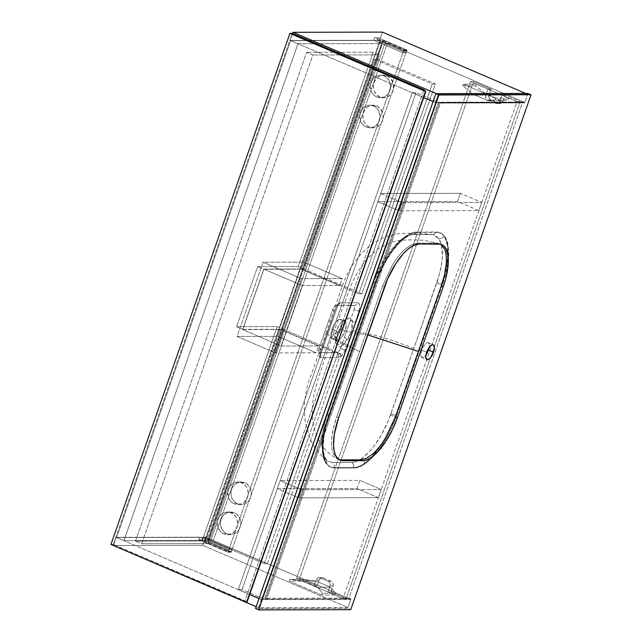 <?xml version="1.0" encoding="UTF-8"?>
<svg xmlns="http://www.w3.org/2000/svg" width="642" height="642" viewBox="0 0 642 642"><rect width="100%" height="100%" fill="white"/><g stroke="black" fill="none" stroke-linecap="round" stroke-linejoin="round"><path stroke-width="0.48" stroke-dasharray="3.21 2.41" d="M207.518 540.5L381.533 43.592L297.96 43.784L123.946 540.692L207.518 540.5L205.183 539.505L208.514 539.497L210.849 540.492L213.296 540.484L205.913 537.33L116.571 537.531L290.585 40.623L379.928 40.422L387.311 43.576L384.863 43.584L382.528 42.589L379.197 42.597L381.533 43.592L297.96 43.784L290.585 40.623L297.96 43.784L123.946 540.692L116.571 537.531L123.946 540.692L207.518 540.5L381.533 43.592L379.197 42.597L205.183 539.505L207.518 540.5M205.913 537.33L213.296 540.484L387.311 43.576L379.928 40.422L205.913 537.33L379.928 40.422L290.585 40.623L116.571 537.531L205.913 537.33M384.863 43.584L210.849 540.492L213.296 540.484L387.311 43.576L384.863 43.584L210.849 540.492L208.514 539.497L382.528 42.589L384.863 43.584M379.197 42.597L382.528 42.589L208.514 539.497L205.183 539.505L379.197 42.597M438.285 94.494L436.295 93.636L438.285 94.494L435.428 102.648L433.045 101.629L435.428 102.648L524.779 102.439L379.542 40.253L377.095 40.261L406.217 52.732L402.887 52.74L373.764 40.269L290.192 40.462L292.624 33.528L290.192 40.462L423.68 97.616L290.192 40.462L373.764 40.269L374.663 37.693L377.994 37.685L377.095 40.261L379.542 40.253L524.779 102.439L527.636 94.286L438.285 94.494L435.428 102.648L524.779 102.439L527.636 94.286L525.646 93.435L527.636 94.286L438.285 94.494M382.399 32.1L379.542 40.253L382.399 32.1M377.095 40.261L377.994 37.685L407.124 50.156L406.217 52.732L377.095 40.261M402.887 52.74L403.786 50.164L374.663 37.693L373.764 40.269L402.887 52.74L406.217 52.732L407.124 50.156L403.786 50.164L402.887 52.74M377.994 37.685L374.663 37.693L403.786 50.164L407.124 50.156L377.994 37.685M350.765 599.347L205.528 537.161L202.671 545.315L347.908 607.501L350.765 599.347L261.414 599.556L259.031 598.529L261.414 599.556L258.565 607.709L256.182 606.682L258.565 607.709L347.908 607.501L202.671 545.315L113.321 545.515L202.671 545.315L205.528 537.161L350.765 599.347L261.414 599.556L258.565 607.709L347.908 607.501L350.765 599.347M249.666 594.524L116.178 537.362L199.75 537.169L228.873 549.64L232.203 549.64L203.081 537.169L205.528 537.161L203.081 537.169L202.174 539.737L198.843 539.745L199.75 537.169L116.178 537.362L249.666 594.524M113.337 545.475L116.178 537.362L113.337 545.475M232.203 549.64L231.305 552.208L202.174 539.737L203.081 537.169L232.203 549.64L228.873 549.64L227.974 552.216L231.305 552.208L232.203 549.64M199.75 537.169L198.843 539.745L227.974 552.216L228.873 549.64L199.75 537.169M231.305 552.208L202.174 539.737L198.843 539.745L227.974 552.216L231.305 552.208M383.475 40.607L406.771 50.582L403.641 50.59L380.337 40.615L383.475 40.607L207.96 541.808L204.822 541.816L380.337 40.615L403.641 50.59L228.119 551.791L204.822 541.816L228.119 551.791L231.256 551.783L207.96 541.808L231.256 551.783L406.771 50.582L383.475 40.607L380.337 40.615L204.822 541.816L207.96 541.808L383.475 40.607M406.771 50.582L403.641 50.59L228.119 551.791L231.256 551.783L406.771 50.582M487.936 89.15L491.066 89.142L473.595 81.662L470.458 81.67L487.936 89.15L470.458 81.67L296.443 578.578L299.581 578.57L473.595 81.662L491.066 89.142L488.787 95.851L489.348 98.595L490.873 99.911L498.633 103.242L501.185 103.177L502.943 101.139L505.045 95.128L501.916 95.136L517.059 101.621L520.197 101.613L505.045 95.128L520.197 101.613L346.182 598.521L343.045 598.529L327.901 592.044L331.031 592.036L346.182 598.521L331.031 592.036L333.358 584.613L332.757 582.583L331.232 581.267L323.464 577.944L321.538 577.784L319.451 579.397L317.052 586.05L299.581 578.57L317.052 586.05L313.922 586.058L296.443 578.578L313.922 586.058L316.723 578.835L318.4 577.784L320.334 577.944L328.102 581.275L329.619 582.591L330.181 585.343L327.901 592.044L343.045 598.529L517.059 101.621L501.916 95.136L499.115 102.359L497.43 103.41L495.504 103.25L487.735 99.919L486.211 98.603L485.657 95.851L487.936 89.15L491.066 89.142L488.963 95.152L485.833 95.16L487.936 89.15M470.458 81.67L473.595 81.662L299.581 578.57L296.443 578.578L470.458 81.67M520.197 101.613L346.182 598.521L343.045 598.529L517.059 101.621L520.197 101.613M331.031 592.036L333.142 586.026L330.004 586.034L327.901 592.044L331.031 592.036M331.232 581.267L328.102 581.275A3.683 3.33 89.9 0 1 330.004 586.034L333.142 586.026A3.683 3.33 -90.1 0 0 331.232 581.267L323.464 577.944L320.334 577.944L328.102 581.275L331.232 581.267M319.162 580.047L316.024 580.047A3.683 3.33 89.9 0 1 320.334 577.944L323.464 577.944A3.683 3.33 -90.1 0 0 319.162 580.047L317.052 586.05L313.922 586.058L316.024 580.047L319.162 580.047M490.873 99.911L487.735 99.919A3.683 3.33 89.9 0 1 485.833 95.16L488.963 95.152A3.683 3.33 -90.1 0 0 490.873 99.911L498.633 103.242L495.504 103.25L487.735 99.919L490.873 99.911M502.943 101.139L499.813 101.147A3.683 3.33 89.9 0 1 495.504 103.25L498.633 103.242A3.683 3.33 -90.1 0 0 502.943 101.139L505.045 95.128L501.916 95.136L499.813 101.147L502.943 101.139M238.31 589.573L412.324 92.665L435.629 102.648L261.615 599.556L259.063 598.456L261.615 599.556L435.629 102.648L439.353 102.64L416.048 92.657L412.324 92.665L238.31 589.573L242.034 589.565L416.048 92.657L242.034 589.565L265.339 599.54L439.353 102.64L265.339 599.54L261.615 599.556L265.339 599.54L242.034 589.565L238.31 589.573L249.69 594.444L238.31 589.573M412.324 92.665L416.048 92.657L439.353 102.64L435.629 102.648L412.324 92.665M113.305 544.448L110.954 544.448L113.305 544.448L244.955 600.816L113.305 544.448L292.279 33.376L113.305 544.448M246.881 602.485L244.955 600.816L423.929 89.744L244.955 600.816L246.881 602.485M223.777 533.823A11.275 10.2 89.9 0 1 217.429 521.248A11.275 10.2 89.9 0 1 227.437 512.035A11.275 10.2 89.9 0 1 231.144 512.798L234.274 512.789A11.275 10.2 -90.1 0 0 230.566 512.027A11.275 10.2 -90.1 0 0 220.567 521.24A11.275 10.2 -90.1 0 0 226.915 533.815L223.777 533.823L226.915 533.815A11.275 10.2 -90.1 0 0 230.622 534.577A11.275 10.2 -90.1 0 0 240.63 525.365A11.275 10.2 -90.1 0 0 234.274 512.789L231.144 512.798A11.275 10.2 89.9 0 1 237.492 525.373A11.275 10.2 89.9 0 1 227.485 534.585A11.275 10.2 89.9 0 1 223.777 533.823L227.701 534.585L231.585 533.622L234.844 531.094L236.978 527.387L237.66 523.053L236.794 518.76L235.807 516.834L232.926 513.793L229.218 512.204L225.238 512.308L221.594 514.082L220.078 515.526L217.943 519.242L217.261 523.575L218.128 527.868L220.415 531.464L223.777 533.823M234.298 503.785A11.275 10.2 89.9 0 1 227.95 491.21A11.275 10.2 89.9 0 1 237.949 481.998A11.275 10.2 89.9 0 1 241.657 482.76L244.795 482.752A11.275 10.2 -90.1 0 0 241.087 481.99A11.275 10.2 -90.1 0 0 231.08 491.202A11.275 10.2 -90.1 0 0 237.436 503.777L234.298 503.785L237.436 503.777A11.275 10.2 -90.1 0 0 241.143 504.54A11.275 10.2 -90.1 0 0 251.142 495.327A11.275 10.2 -90.1 0 0 244.795 482.752L241.657 482.76A11.275 10.2 89.9 0 1 248.013 495.335A11.275 10.2 89.9 0 1 238.005 504.548A11.275 10.2 89.9 0 1 234.298 503.785L238.222 504.548L242.106 503.585L243.848 502.501L246.592 499.324L248.029 495.215L247.932 490.817L246.327 486.797L243.446 483.755L239.731 482.166L235.75 482.27L232.115 484.044L229.363 487.23L227.926 491.331L228.648 497.831L230.935 501.426L234.298 503.785M209.878 539.103L206.74 539.111L264.215 563.724L267.353 563.716L209.878 539.103L283.363 329.274L340.838 353.878L267.353 563.716L209.878 539.103L283.363 329.274L280.225 329.282L337.7 353.886L264.215 563.724L206.74 539.111L280.225 329.282L206.74 539.111L209.878 539.103M226.915 533.815L230.831 534.577L234.723 533.622L237.973 531.094L239.209 529.353L240.646 525.252L240.549 520.855L238.944 516.826L236.063 513.785L232.348 512.196L228.367 512.3L224.732 514.073L221.98 517.259L220.543 521.36L220.639 525.758L222.244 529.786L225.125 532.82L226.915 533.815M237.436 503.777L241.352 504.54L245.236 503.585L248.494 501.057L249.73 499.316L251.166 495.215L251.07 490.817L249.465 486.788L246.584 483.747L242.869 482.158L238.888 482.262L235.245 484.036L232.5 487.222L231.064 491.323L231.16 495.72L232.765 499.749L235.646 502.782L237.436 503.777M340.838 353.878L267.353 563.716L264.215 563.724L337.7 353.886L340.838 353.878L283.363 329.274L280.225 329.282L337.7 353.886L340.838 353.878M366.237 127.028A11.275 10.2 89.9 0 1 359.889 114.453A11.275 10.2 89.9 0 1 369.888 105.24A11.275 10.2 89.9 0 1 373.596 106.002L376.734 105.994A11.275 10.2 -90.1 0 0 373.026 105.232A11.275 10.2 -90.1 0 0 363.019 114.453A11.275 10.2 -90.1 0 0 369.375 127.02L366.237 127.028L370.153 127.79L374.045 126.835L375.787 125.744L378.531 122.566L380.12 116.258L378.266 110.039L375.385 106.997L373.596 106.002L371.67 105.408L367.689 105.513L364.054 107.286L362.537 108.731L359.865 114.573L360.587 121.073L361.566 122.999L364.447 126.033L366.237 127.028L373.291 127.782L377.175 126.827L380.433 124.299L381.669 122.558L383.105 118.457L383.009 114.059L380.096 108.354L376.734 105.994L374.808 105.4L370.827 105.505L367.184 107.278L364.439 110.464L363.003 114.565L363.099 118.963L364.704 122.991L367.585 126.025L369.375 127.02A11.275 10.2 -90.1 0 0 373.082 127.782A11.275 10.2 -90.1 0 0 383.081 118.569A11.275 10.2 -90.1 0 0 376.734 105.994L373.596 106.002A11.275 10.2 89.9 0 1 379.952 118.577A11.275 10.2 89.9 0 1 369.944 127.79A11.275 10.2 89.9 0 1 366.237 127.028M376.758 96.99A11.275 10.2 89.9 0 1 370.402 84.415A11.275 10.2 89.9 0 1 380.409 75.202A11.275 10.2 89.9 0 1 384.117 75.965L387.254 75.957A11.275 10.2 -90.1 0 0 383.547 75.194A11.275 10.2 -90.1 0 0 373.54 84.415A11.275 10.2 -90.1 0 0 379.887 96.982L376.758 96.99L380.674 97.753L384.558 96.798L387.816 94.27L389.052 92.528L390.633 86.221L388.787 80.001L385.906 76.96L384.117 75.965L382.191 75.371L378.21 75.475L376.308 76.165L373.058 78.693L370.386 84.535L371.108 91.036L372.087 92.962L374.968 95.995L376.758 96.99L383.812 97.745L387.696 96.79L390.954 94.262L393.089 90.546L393.53 84.022L390.617 78.316L387.254 75.957L385.328 75.363L381.348 75.467L377.705 77.241L376.188 78.685L374.053 82.401L373.371 86.734L374.238 91.028L376.533 94.623L379.887 96.982A11.275 10.2 -90.1 0 0 383.595 97.745A11.275 10.2 -90.1 0 0 393.602 88.532A11.275 10.2 -90.1 0 0 387.254 75.957L384.117 75.965A11.275 10.2 89.9 0 1 390.464 88.54A11.275 10.2 89.9 0 1 380.465 97.753A11.275 10.2 89.9 0 1 376.758 96.99M435.356 83.974L432.218 83.982L374.743 59.369L377.881 59.361L435.356 83.974L361.871 293.803L358.742 293.811L432.218 83.982L435.356 83.974L361.871 293.803L304.396 269.199L377.881 59.361L374.743 59.369L301.267 269.207L304.396 269.199L377.881 59.361L435.356 83.974M374.743 59.369L432.218 83.982L358.742 293.811L301.267 269.207L374.743 59.369M304.396 269.199L301.267 269.207L358.742 293.811L361.871 293.803L304.396 269.199L263.838 269.287L242.804 329.362L283.363 329.274L208.297 543.613L202.086 540.949L277.151 326.609L283.363 329.274L208.297 543.613L202.086 540.949L135.47 541.102L141.681 543.766L208.297 543.613L141.681 543.766L312.839 55.011L306.627 52.347L135.47 541.102L202.086 540.949L277.151 326.609L236.585 326.706L257.627 266.631L298.185 266.534L373.243 52.195L306.627 52.347L373.243 52.195L379.462 54.859L312.839 55.011L379.462 54.859L304.396 269.199L298.185 266.534L373.243 52.195L379.462 54.859L304.396 269.199L298.185 266.534L257.627 266.631L236.585 326.706L242.804 329.362L263.838 269.287L257.627 266.631L263.838 269.287L304.396 269.199M135.47 541.102L306.627 52.347L312.839 55.011L141.681 543.766L135.47 541.102M242.804 329.362L283.363 329.274L277.151 326.609L236.585 326.706L242.804 329.362M280.153 329.49L242.628 329.579L281.076 346.038L318.592 345.958L280.153 329.49L318.592 345.958L316.193 352.819L275.53 352.915L237.091 336.456L263.084 262.217L303.746 262.121L342.186 278.588L339.787 285.449L302.262 285.538L281.076 346.038L242.628 329.579L263.814 269.078L302.262 285.538L263.814 269.078L301.339 268.99L339.787 285.449L301.339 268.99L303.746 262.121L342.186 278.588L301.531 278.676L263.084 262.217L301.531 278.676L275.53 352.915L237.091 336.456L277.745 336.36L316.193 352.819L277.745 336.36L280.153 329.49L242.628 329.579L263.814 269.078L301.339 268.99L303.746 262.121L263.084 262.217L237.091 336.456L277.745 336.36L280.153 329.49M318.592 345.958L281.076 346.038L302.262 285.538L339.787 285.449L342.186 278.588L301.531 278.676L275.53 352.915L316.193 352.819L318.592 345.958M508.905 98.13L495.969 98.162L463.355 84.19L476.284 84.166L508.905 98.13L508.303 99.847L500.888 100.617L486.516 94.47L475.682 85.876L476.284 84.166L463.355 84.19L462.754 85.908L475.682 85.876L462.754 85.908L473.587 94.494L486.516 94.47L473.587 94.494L487.952 100.65L500.888 100.617L487.952 100.65L495.367 99.879L508.303 99.847L495.367 99.879L495.969 98.162L508.905 98.13L476.284 84.166L475.682 85.876L486.516 94.47L500.888 100.617L508.303 99.847L508.905 98.13M495.969 98.162L463.355 84.19L462.754 85.908L473.587 94.494L487.952 100.65L495.367 99.879L495.969 98.162M334.891 595.038L321.955 595.07L322.557 593.352L335.493 593.32L334.891 595.038L302.27 581.066L302.872 579.357L316.113 581.074L330.478 587.229L335.493 593.32L322.557 593.352L317.549 587.253L330.478 587.229L317.549 587.253L303.176 581.106L316.113 581.074L303.176 581.106L289.935 579.381L302.872 579.357L289.935 579.381L289.333 581.098L302.27 581.066L289.333 581.098L321.955 595.07L334.891 595.038L302.27 581.066L302.872 579.357L316.113 581.074L330.478 587.229L335.493 593.32L334.891 595.038M321.955 595.07L289.333 581.098L289.935 579.381L303.176 581.106L317.549 587.253L322.557 593.352L321.955 595.07M380.738 193.499L460.386 193.314L481.749 202.463L402.093 202.647L380.738 193.499L377.881 201.652L457.529 201.468L460.386 193.314L380.738 193.499L377.881 201.652L399.244 210.801L478.892 210.616L457.529 201.468L377.881 201.652L399.244 210.801L402.093 202.647L481.749 202.463L478.892 210.616L399.244 210.801L402.093 202.647L380.738 193.499M460.386 193.314L457.529 201.468L478.892 210.616L481.749 202.463L460.386 193.314M298.707 497.871L378.363 497.686L357 488.546L277.352 488.722L298.707 497.871L301.563 489.718L381.212 489.533L378.363 497.686L298.707 497.871L301.563 489.718L280.209 480.577L359.857 480.393L381.212 489.533L301.563 489.718L280.209 480.577L277.352 488.722L357 488.546L359.857 480.393L280.209 480.577L277.352 488.722L298.707 497.871M378.363 497.686L357 488.546L359.857 480.393L381.212 489.533L378.363 497.686M338.149 459.271L336.721 458.46L333.439 454.135C331.778 450.283 331.224 445.05 331.778 438.446C332.371 431.801 334 424.659 336.665 417.011L338.607 417.846L336.665 417.011L382.496 286.139L384.438 286.966L382.496 286.139L392.623 264.697C396.7 258.076 400.921 252.836 405.287 248.968L411.602 244.618L417.123 243.182L419.066 244.008L417.123 243.182L436.712 243.133L440.741 244.225L436.712 243.133L417.123 243.182L411.602 244.618L405.287 248.968C400.921 252.836 396.7 258.076 392.623 264.697L382.496 286.139L359.584 351.575L339.449 341.432L332.893 334.498L337.877 332.468L340.292 326.842L343.293 322.027L346.536 318.825L349.489 317.694L351.664 318.809L352.739 321.987L352.522 326.794L351.078 332.42L367.657 334.883L351.078 332.436L345.284 330.847L341.4 337.788L339.169 339.923L337.178 340.677L335.718 339.931L335.02 337.804L336.264 330.879L337.877 332.468L336.143 343.767L342.587 345.669L351.078 332.436L348.59 338.029L345.46 342.796L342.162 345.974L339.201 347.105L337.034 345.99L336.015 342.82L336.36 338.061L337.877 332.468L332.893 334.498L339.449 341.432L359.584 351.575L336.665 417.011L333.439 428.07L331.778 438.446C331.224 445.05 331.778 450.283 333.439 454.135L336.721 458.46L340.091 460.105M335.26 339.024L335.108 335.509L336.264 330.879L338.607 325.783L341.552 322.115L344.08 320.936L345.805 322.091L346.319 326.168L345.284 330.855L341.054 329.049A10.585 4.197 113.2 0 0 340.717 319.331A10.585 4.197 113.2 0 0 332.042 329.073L336.264 330.879L339.907 323.857L342.098 321.698L344.08 320.936L345.548 321.682L346.279 323.817L345.284 330.847L351.078 332.436L352.402 320.302L346.8 318.649L337.877 332.468L336.264 330.879L332.042 329.073A10.585 4.197 113.2 0 0 332.379 338.791A10.585 4.197 113.2 0 0 341.054 329.049L345.284 330.855L342.523 336.304L339.714 339.514L337.636 340.629L335.718 339.931L335.02 337.804M375.305 454.239A56.143 22.269 -66.8 0 1 354.416 467.946L334.819 467.986A56.143 22.269 -66.8 0 1 331.055 467.248A56.143 22.269 -66.8 0 1 329.25 415.695L326.128 425.903L324.05 435.725L323.046 448.894L324.627 459.199L327.067 464.022L330.51 466.991L334.819 467.986L354.416 467.946L356.848 467.689L362.144 465.675L367.85 461.734L373.74 456.029L379.599 448.766L385.184 440.219L390.304 430.734L396.652 415.534L445.604 274.447L448.309 259.986L448.445 247.66L446.021 238.519L444.665 236.328L441.223 233.359L436.913 232.364L417.316 232.412L412.3 233.423L409.588 234.683L403.882 238.615L397.992 244.329L392.142 251.592L386.548 260.13L381.436 269.616L376.99 279.687L329.25 415.695L328.471 415.358A4.598 0.786 18.9 0 0 328.937 415.181A4.598 0.786 18.9 0 0 327.316 413.962L349.754 348.518L331.28 338.374L326.377 332.211L328.11 330.726L319.499 354.753L319.596 356.775L320.888 357.698L338.358 357.658L340.669 356.727L344.971 350.973L352.643 330.67L372.585 334.739C385.449 338.061 399.22 342.603 413.881 348.365L388.956 419.074L381.252 435.132L373.748 446.495L369.784 451.246L361.815 458.444L356.535 461.365L351.72 462.481L334.61 462.577L332.219 462.521L327.661 460.956L325.35 458.524L322.589 451.358L321.859 443.967L323.351 428.848L326.24 417.34L349.754 348.518L373.572 281.95L382.969 262.088L390.585 250.693L394.533 245.926L402.349 238.672L407.453 235.67L412.084 234.474L432.989 234.619L435.613 235.614L438.807 238.583L441.479 244.738L442.426 255.965L441.921 261.896L439.256 274.92L413.881 348.365C399.22 342.603 385.449 338.061 372.585 334.739L352.643 330.67L359.295 310.054L359.608 305.111L358.894 303.329L357.594 302.727L340.124 302.767L338.133 303.835L336.039 307.269L328.11 330.726L326.377 332.211L331.28 338.374L349.754 348.518L373.572 281.95C381.484 261.96 391.074 247.531 402.349 238.672C405.913 236.063 409.155 234.667 412.084 234.474L432.981 234.611L438.807 238.583C444.168 247.371 443.606 261.775 437.13 281.806L436.688 283.082A4.598 0.786 18.9 0 0 441.712 284.326A56.143 22.269 113.2 0 0 442.186 282.945L443.389 279.19L442.186 282.945A56.143 22.269 113.2 0 0 443.582 278.556L443.823 277.641M421.882 357.49A8.057 3.194 113.2 0 1 421.625 350.099L423.664 345.918L426.962 342.724L428.302 342.724L429.145 343.839L429.201 347.386A8.057 3.194 113.2 0 0 428.222 342.684A8.057 3.194 113.2 0 0 421.625 350.099L426.673 352.257L421.625 350.099L420.743 354.264L421.312 357.024L423.142 357.45L425.959 354.954A8.057 3.194 113.2 0 1 421.882 357.49L426.938 359.648M350.917 598.914L347.611 608.359L350.717 609.691L347.611 608.359L255.516 608.568L347.611 608.359L350.917 598.914L266.663 599.114L440.38 103.065L524.634 102.872L522.692 102.038L348.975 598.087L350.917 598.914L266.663 599.114L264.721 598.28L438.438 102.23L522.692 102.038L348.975 598.087L264.721 598.28L266.663 599.114L440.38 103.065L438.438 102.23L440.38 103.065L524.634 102.872L522.692 102.038L438.438 102.23L264.721 598.28L348.975 598.087L350.917 598.914M527.941 93.427L524.634 102.872L527.941 93.427M439.906 232.773L440.677 233.102A56.143 22.269 -66.8 0 0 436.913 232.364L436.135 232.035A4.598 4.189 92.9 0 1 432.226 234.515A4.598 4.189 -87.1 0 0 436.135 232.035A56.143 22.269 113.2 0 1 443.927 236.039A4.598 4.101 145.2 0 1 438.807 238.583A4.598 4.101 -34.8 0 0 443.927 236.039A56.143 22.269 113.2 0 1 447.883 254.81A56.143 22.269 113.2 0 1 443.654 278.323L446.848 264.64L447.923 251.712L447.105 243.719L445.805 239.418L443.927 236.039A56.143 22.269 113.2 0 0 439.906 232.773A56.143 22.269 113.2 0 0 436.135 232.035L416.546 232.075A56.143 22.269 113.2 0 0 405.937 236.128C393.586 245.709 383.202 261.366 374.8 283.098L381.155 268.412L388.875 255.043L397.374 243.976L405.937 236.128L397.366 243.832L388.867 254.866L381.131 268.324L374.8 283.098A56.143 22.269 113.2 0 0 374.302 284.486L328.471 415.358L329.25 415.695L375.08 284.815L374.302 284.486L375.08 284.815A56.143 22.269 -66.8 0 1 417.316 232.412L416.546 232.075A56.143 22.269 113.2 0 0 405.937 236.128A56.143 22.269 113.2 0 0 374.8 283.098A56.143 22.269 113.2 0 0 374.302 284.486L328.471 415.358A56.143 22.269 113.2 0 0 327.998 416.746A56.143 22.269 113.2 0 0 326.256 463.644L324.451 460.194L323.191 455.828L322.428 444.818L324.066 431.448L327.998 416.746L323.977 431.512L322.292 444.962L323.07 455.972L324.379 460.274L326.256 463.644A56.143 22.269 113.2 0 0 330.277 466.919A56.143 22.269 113.2 0 0 334.041 467.657L353.638 467.609A56.143 22.269 113.2 0 0 364.247 463.556L370.651 458.123L379.237 447.851L387.222 434.899L393.963 420.341L387.182 434.819L380.257 446.19L372.809 455.708L364.247 463.556A56.143 22.269 113.2 0 0 395.384 416.586L393.939 420.349L395.384 416.586A56.143 22.269 113.2 0 0 395.873 415.205L441.712 284.326A56.143 22.269 113.2 0 0 442.186 282.945A4.598 0.883 -161.7 0 1 437.13 281.806A4.598 0.883 18.3 0 0 442.186 282.945C449.007 261.166 449.585 245.533 443.927 236.039L445.733 239.49L446.993 243.864L447.787 253.357L446.744 264.737L443.919 277.304M342.098 321.698L342.627 321.369M344.08 320.936L344.898 321.12M337.178 340.677L336.36 340.493M440.677 233.102A56.143 22.269 -66.8 0 1 448.317 259.898A56.143 22.269 -66.8 0 1 442.482 284.663L441.832 284.382L442.482 284.663L396.652 415.534L395.873 415.205L396.652 415.534A56.143 22.269 -66.8 0 1 375.313 454.239M354.416 467.946L353.638 467.609L354.416 467.946M334.819 467.986L334.041 467.657L334.819 467.986M340.565 348.341L338.928 351.383L337.098 352.643L319.114 352.602L318.52 351.431L319.01 348.397L332.532 309.773L334.169 306.74L335.999 305.48L353.983 305.52L354.577 306.691L354.087 309.725L340.565 348.341A4.598 1.822 -66.8 0 1 337.098 352.643L319.467 352.683A4.598 1.822 -66.8 0 1 318.962 352.498A4.598 1.822 -66.8 0 1 319.01 348.397A4.598 0.77 -159.2 0 1 321.136 349.938A4.598 0.77 -159.2 0 1 321.072 350.018L319.74 353.83C319.154 356.462 319.531 357.755 320.888 357.698A4.598 4.229 -94.3 0 0 319.467 352.683A4.598 4.229 85.7 0 1 320.888 357.698L338.358 357.658A4.598 4.093 -86.6 0 0 337.098 352.643A4.598 4.093 93.4 0 1 338.358 357.658C339.835 357.706 341.448 356.414 343.197 353.774L345.412 349.962A4.598 0.762 -159.1 0 1 340.565 348.341A4.598 0.762 20.9 0 0 345.412 349.962L349.577 339.153A4.598 0.738 -159.9 0 1 344.369 337.483L340.565 348.341M332.042 329.073L330.879 334.554L331.376 337.772L332.283 338.743L333.551 338.88L336.737 336.681L339.859 331.914L341.64 327.123L342.226 322.79L341.167 319.612L339.056 319.379L336.36 321.433L333.704 325.293L332.042 329.073M328.728 320.631L322.814 337.531L328.728 320.631A4.598 0.682 -161.5 0 1 331.136 322.099A4.598 0.682 -161.5 0 1 331.039 322.188L321.072 350.018A4.598 0.77 20.8 0 0 321.136 349.938A4.598 0.77 20.8 0 0 319.01 348.397L322.814 337.531A4.598 0.738 -159.9 0 1 325.181 339.112A4.598 0.738 -159.9 0 1 325.085 339.209A4.598 0.738 20.1 0 0 325.181 339.112A4.598 0.738 20.1 0 0 322.814 337.531L332.532 309.773A4.598 0.65 -162.2 0 1 334.747 311.089A4.598 0.65 -162.2 0 1 334.683 311.161L331.039 322.188A4.598 0.682 18.5 0 0 331.136 322.099A4.598 0.682 18.5 0 0 328.728 320.631M350.283 320.583L344.369 337.483A4.598 0.738 20.1 0 0 349.577 339.153L355.532 322.132A4.598 0.682 -161.5 0 1 350.283 320.583A4.598 0.682 18.5 0 0 355.532 322.132L359.022 311.105A4.598 0.666 -162.3 0 1 354.087 309.725L350.283 320.583M334.683 311.161A4.598 0.65 17.8 0 0 334.747 311.089A4.598 0.65 17.8 0 0 332.532 309.773A4.598 1.822 -66.8 0 1 335.999 305.48A4.598 4.245 -90.6 0 0 340.124 302.767C338.791 302.775 337.459 304.196 336.135 307.012L334.683 311.161M335.999 305.48L353.63 305.44A4.598 4.069 -89.8 0 0 353.878 305.448A4.598 4.069 -89.8 0 0 357.594 302.727L340.124 302.767A4.598 4.245 89.4 0 1 335.999 305.48M359.022 311.105L359.592 306.964C359.753 304.147 359.087 302.735 357.594 302.727A4.598 4.069 90.2 0 1 353.878 305.448A4.598 4.069 90.2 0 1 353.63 305.44A4.598 1.822 -66.8 0 1 353.694 305.44A4.598 1.822 -66.8 0 1 354.087 309.725A4.598 0.666 17.7 0 0 359.022 311.105M436.688 283.082L390.906 413.817A4.598 0.642 19.7 0 0 395.873 415.205L441.712 284.326A4.598 0.786 -161.1 0 1 436.688 283.082M390.906 413.817L390.448 415.101A4.598 0.538 20.3 0 0 395.384 416.586A56.143 22.269 113.2 0 0 395.873 415.205A4.598 0.642 -160.3 0 1 390.906 413.817M432.226 234.515A4.598 4.189 92.9 0 1 431.584 234.434A4.598 4.189 -87.1 0 0 432.226 234.515M390.448 415.101C382.857 435.268 373.307 449.721 361.815 458.444A4.598 3.531 54.3 0 1 364.247 463.556C376.573 454.022 386.957 438.366 395.384 416.586A4.598 0.538 -159.7 0 1 390.448 415.101M416.546 232.075A4.598 4.141 86.9 0 1 413.127 234.555A4.598 4.141 86.9 0 1 412.084 234.474A4.598 4.141 -93.1 0 0 413.127 234.555A4.598 4.141 -93.1 0 0 416.546 232.075M361.815 458.444C358.14 461.004 354.777 462.344 351.72 462.481A4.598 4.149 86.6 0 1 353.638 467.609A56.143 22.269 113.2 0 0 364.247 463.556A4.598 3.531 -125.7 0 0 361.815 458.444M405.937 236.128A4.598 3.531 54.3 0 1 404.733 238.198A4.598 3.531 54.3 0 1 402.349 238.672A4.598 3.531 -125.7 0 0 404.733 238.198A4.598 3.531 -125.7 0 0 405.937 236.128M351.72 462.481L332.219 462.521A4.598 4.173 93.2 0 1 334.041 467.657L353.638 467.609A4.598 4.149 -93.4 0 0 351.72 462.481M374.8 283.098A4.598 0.538 20.3 0 0 375.233 283.026A4.598 0.538 20.3 0 0 373.572 281.95A4.598 0.538 -159.7 0 1 375.233 283.026A4.598 0.538 -159.7 0 1 374.8 283.098M332.219 462.521L327.669 460.964L325.35 458.524A4.598 4.101 145.2 0 1 326.176 459.391A4.598 4.101 145.2 0 1 326.256 463.644A56.143 22.269 113.2 0 0 334.041 467.657A4.598 4.173 -86.8 0 0 332.219 462.521M374.302 284.486A4.598 0.642 19.7 0 0 374.743 284.366A4.598 0.642 19.7 0 0 373.098 283.226A4.598 0.642 -160.3 0 1 374.743 284.366A4.598 0.642 -160.3 0 1 374.302 284.486M325.35 458.524C320.238 449.841 320.751 435.412 326.898 415.246A4.598 0.883 -161.7 0 1 328.487 416.522A4.598 0.883 -161.7 0 1 327.998 416.746C321.177 438.518 320.599 454.151 326.256 463.644A4.598 4.101 -34.8 0 0 326.176 459.391A4.598 4.101 -34.8 0 0 325.35 458.524M326.898 415.246L327.316 413.962A4.598 0.786 -161.1 0 1 328.937 415.181A4.598 0.786 -161.1 0 1 328.471 415.358A56.143 22.269 113.2 0 0 327.998 416.746A4.598 0.883 18.3 0 0 328.487 416.522A4.598 0.883 18.3 0 0 326.898 415.246M322.26 577.696L319.122 577.696M499.845 103.49L496.715 103.498M227.437 512.035L230.566 512.027M237.949 481.998L241.087 481.99M238.005 504.548L241.143 504.54M227.485 534.585L230.622 534.577M369.888 105.24L373.026 105.232M380.409 75.202L383.547 75.194M380.465 97.753L383.595 97.745M369.944 127.79L373.082 127.782M335.108 338.43L336.151 343.815M439.441 243.599L424.177 240.389C413.857 239.699 405.455 239.747 398.963 240.533L391.668 241.978L377.544 249.016L366.092 260.018C359.111 268.91 353.678 278.476 349.778 288.707L332.893 334.498L317.758 380.048L315.078 389.75C312.935 398.425 312.036 407.213 312.381 416.112C312.75 424.33 314.749 432.106 318.392 439.449L323.688 447.626C327.548 452.441 332.235 456.261 337.74 459.086M326.377 332.211L310.487 376.806C307.173 384.293 305.086 394.766 304.244 408.224L305.287 422.396L310.23 439.096C314.179 447.923 319.989 455.218 327.661 460.956L326.152 459.359C322.091 454.6 321.514 436.696 328.479 416.53L375.233 283.034C378.973 272.938 383.595 263.766 389.1 255.516C394.437 247.652 399.645 241.882 404.741 238.198C408.224 235.799 411.008 234.587 413.087 234.563L432.989 234.611L418.279 233.126L399.163 233.495L385.208 236.762L374.535 242.363C368.171 246.737 362.602 251.929 357.827 257.948C351.567 265.555 346.632 274.19 343.045 283.852L326.377 332.211M428.222 342.684L433.278 344.842M344.794 321.08L340.717 319.331M346.8 318.649L342.266 321.586M336.464 340.541L332.379 338.791M330.277 466.919L331.055 467.248M318.962 352.498L319.86 353.943L334.739 311.089C336.135 306.691 336.52 306.234 337.483 305.199L336.296 305.488L339.217 305.472M350.404 305.448L353.694 305.44M439.802 243.743L441.744 244.57"/><path stroke-width="0.96" d="M436.295 93.636L293.049 32.309L382.399 32.1L525.646 93.435L382.399 32.1L293.049 32.309L436.295 93.636M433.045 101.629L423.68 97.616L433.045 101.629M292.624 33.528L293.049 32.309L292.624 33.528M259.031 598.529L249.666 594.524L259.031 598.529M256.182 606.682L113.337 545.475L256.182 606.682M259.063 598.456L249.69 594.444L259.063 598.456M425.461 91.413L289.927 33.384L292.279 33.376L423.929 89.744L425.855 91.413L246.488 602.485L110.954 544.448L289.927 33.384L425.461 91.413L246.881 602.485L425.461 91.413M110.954 544.448L246.881 602.485L425.855 91.413L423.929 89.744L292.279 33.376L289.927 33.384L110.954 544.448M341.231 459.881L360.828 459.832L366.341 458.396L372.657 454.046C377.031 450.178 381.252 444.938 385.32 438.317L395.448 416.875L418.367 351.439L367.657 334.883L418.367 351.439L441.279 286.003L444.481 274.928L446.166 264.568C446.728 257.964 446.174 252.731 444.505 248.879L440.741 244.225L444.505 248.879C446.174 252.731 446.728 257.964 446.166 264.568C445.572 271.213 443.943 278.355 441.279 286.003L443.221 286.83L445.781 278.459L447.996 266.607L448.108 256.503L446.118 249.016L443.694 245.798L440.508 244.169L419.066 244.008L438.655 243.968A46.023 18.257 -66.8 0 1 441.744 244.57A46.023 18.257 -66.8 0 1 443.221 286.83L441.279 286.003L395.448 416.875L397.39 417.709L443.221 286.83L397.39 417.709L395.448 416.875L385.32 438.317C381.252 444.938 377.031 450.178 372.657 454.046L366.341 458.396L360.828 459.832L362.77 460.667L343.173 460.707L341.231 459.881L360.828 459.832L362.77 460.667L366.879 459.832L371.413 457.385L378.611 450.901L385.738 441.56L392.182 430.172L397.39 417.709A46.023 18.257 -66.8 0 1 362.77 460.667L343.173 460.707A46.023 18.257 -66.8 0 1 340.091 460.105A46.023 18.257 -66.8 0 1 338.607 417.846L334.346 434.265L333.519 445.058L334.153 450.997L335.71 455.668L338.133 458.878L341.327 460.507L343.173 460.707L341.231 459.881L339.145 459.616L341.231 459.881M425.622 355.387L428.487 350.083L433.535 352.241A8.057 3.194 -66.8 0 1 426.938 359.648A8.057 3.194 -66.8 0 1 426.673 352.257L425.79 356.43L426.36 359.191L427.476 359.761L429.819 358.485L432.267 355.114L433.984 350.773L434.417 348.068L433.848 345.308L432.732 344.738L430.389 346.006L426.673 352.257A8.057 3.194 -66.8 0 1 433.278 344.842A8.057 3.194 -66.8 0 1 433.535 352.241L428.487 350.083A8.057 3.194 113.2 0 0 429.201 347.386M350.717 609.691L531.046 94.759L527.941 93.427L531.046 94.759L438.951 94.968L435.846 93.644L527.941 93.427L435.846 93.644L438.951 94.968L258.622 609.9L350.717 609.691L258.622 609.9L255.516 608.568L258.622 609.9L438.951 94.968L531.046 94.759L350.717 609.691M425.959 354.954A8.057 3.194 113.2 0 0 428.487 350.083L429.233 347.21M255.516 608.568L435.846 93.644L255.516 608.568M419.066 244.008L412.726 245.87L408.047 249.096L403.224 253.783L396.09 263.116L387.752 278.596L338.607 417.846L384.438 286.966A46.023 18.257 -66.8 0 1 419.066 244.008"/></g></svg>
